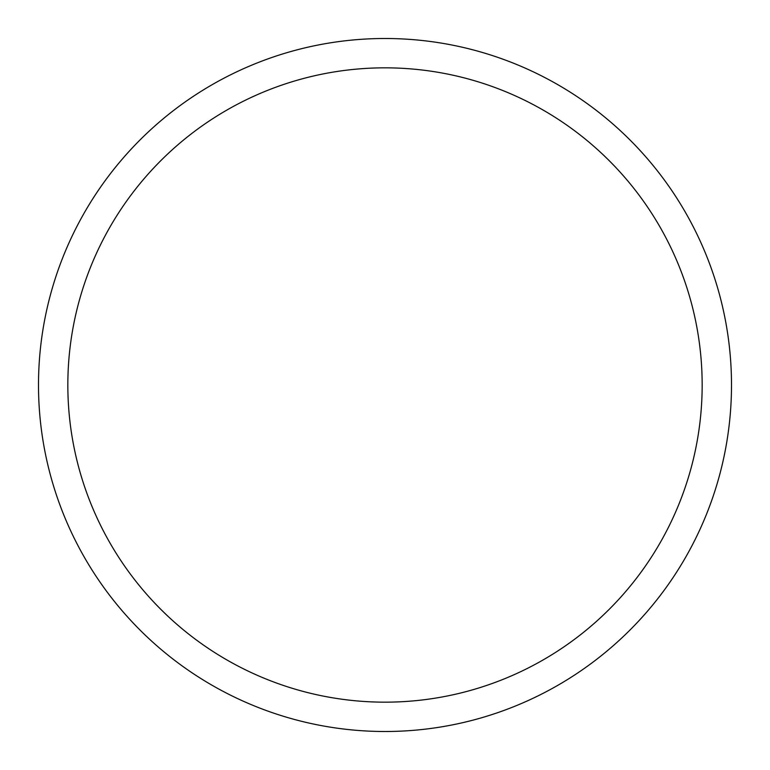 <?xml version="1.0" encoding="UTF-8"?>
<svg xmlns="http://www.w3.org/2000/svg" width="770" height="770" viewBox="0 0 770 770"><rect width="100%" height="100%" fill="white"/><g stroke="black" fill="none" stroke-linecap="round" stroke-linejoin="round"><path stroke-width="1.16" d="M385 731.5A346.5 346.5 0 0 0 731.5 385A346.5 346.5 0 0 0 385 38.5A346.5 346.5 0 0 0 38.5 385A346.5 346.5 0 0 0 385 731.5M385 702.163A317.163 317.163 0 0 0 702.163 385A317.163 317.163 0 0 0 385 67.837A317.163 317.163 0 0 0 67.837 385A317.163 317.163 0 0 0 385 702.163"/></g></svg>
